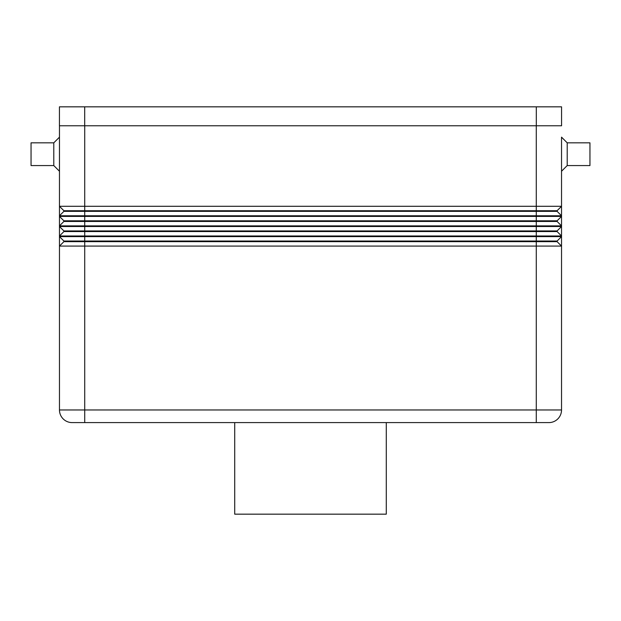 <?xml version="1.0" encoding="UTF-8"?>
<svg xmlns="http://www.w3.org/2000/svg" width="621" height="621" viewBox="0 0 621 621"><rect width="100%" height="100%" fill="white"/><g stroke="black" fill="none" stroke-linecap="round" stroke-linejoin="round"><path stroke-width="0.93" d="M567.214 165.566L561.531 171.249L561.531 137.148L567.214 142.83L589.95 142.83L589.95 165.566L567.214 165.566L567.214 142.83M53.786 165.566L59.469 171.249L59.469 137.148L53.786 142.83L31.05 142.83L31.05 165.566L53.786 165.566L53.786 142.83M72.098 422.598A12.63 12.63 0 0 1 63.171 418.896A12.63 12.63 0 0 0 72.098 422.598L548.902 422.598A12.63 12.63 0 0 0 557.829 418.896A12.63 12.63 0 0 1 548.902 422.598M234.715 422.598L234.715 514.165L386.285 514.165L386.285 422.598M561.531 171.249L561.531 206.296L557.107 210.721L63.893 210.721L63.893 211.35L59.469 215.774L561.531 215.774L561.531 216.403L557.107 220.82L63.893 220.82L63.893 221.456L59.469 225.873L561.531 225.873L561.531 226.51L557.107 230.927L63.893 230.927L63.893 231.563L557.107 231.563L561.531 235.98L561.531 236.609L557.107 241.033L63.893 241.033L63.893 241.662L59.469 246.087L561.531 246.087L561.531 409.969A12.63 12.63 0 0 1 557.829 418.896A12.63 12.63 0 0 0 561.531 409.969A12.63 12.63 0 0 1 557.829 418.896M84.728 422.598L84.728 409.969L59.469 409.969A12.63 12.63 0 0 0 63.171 418.896A12.63 12.63 0 0 1 59.469 409.969L59.469 236.609L63.893 241.033L59.469 236.609L561.531 236.609L561.531 226.51L59.469 226.51L59.469 235.98L561.531 235.98L557.107 231.563L557.107 230.927M63.893 241.662L557.107 241.662L561.531 246.087L561.531 409.969L536.272 409.969L536.272 422.598M561.531 226.51L561.531 225.873L557.107 221.456L561.531 225.873L561.531 215.774L557.107 211.35L561.531 215.774L561.531 137.148M557.107 241.033L557.107 241.662L561.531 246.087L561.531 236.609M63.893 231.563L59.469 235.98L59.469 236.609M63.893 230.927L59.469 226.51L63.893 230.927M63.893 221.456L557.107 221.456L557.107 220.82M561.531 216.403L59.469 216.403L63.893 220.82L59.469 216.403L59.469 226.51M561.531 206.296L59.469 206.296L63.893 210.721L59.469 206.296L59.469 216.403M63.893 211.35L557.107 211.35L557.107 210.721M59.469 125.776L59.469 206.296M59.437 125.776L59.437 106.835L59.437 125.776L561.563 125.776L561.563 106.835L561.563 125.776M59.437 106.835L561.563 106.835M536.272 125.776L536.272 409.969L84.728 409.969L84.728 125.776M84.697 106.835L84.697 125.776M536.303 106.835L536.303 125.776"/></g></svg>
